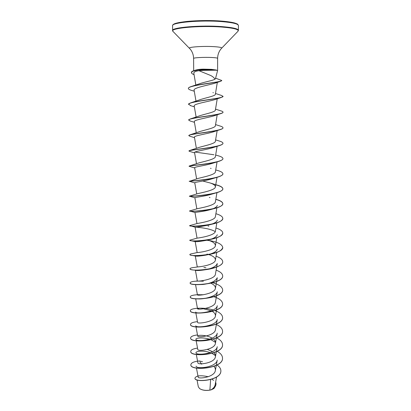 <?xml version="1.0" encoding="UTF-8"?>
<svg xmlns="http://www.w3.org/2000/svg" width="411" height="411" viewBox="0 0 411 411"><rect width="100%" height="100%" fill="white"/><g stroke="black" fill="none" stroke-linecap="round" stroke-linejoin="round"><path stroke-width="0.62" d="M197.008 379.867L198.333 386.849L199.633 388.611C202.556 390.435 206.281 390.882 210.797 389.957L214.018 388.467M199.633 388.611L199.525 388.529C202.125 390.214 205.582 390.738 209.887 390.106L210.879 389.905C213.278 388.539 214.691 386.874 215.128 384.917L216.556 377.077M215.482 78.676L217.625 70.435L210.874 69.587L203.065 69.536L203.45 70.363L198.981 70.702L210.761 75.532C212.99 76.703 214.367 77.931 214.891 79.215L215.477 78.676M216.494 70.111L210.874 69.726L198.251 69.957L192.646 71.257L191.439 72.495C191.279 71.91 192.071 71.298 193.822 70.656L198.215 69.824L203.065 69.536L203.414 69.14C200.198 69.202 197.66 69.51 195.8 70.07L193.735 70.682M216.494 70.04L211.465 69.361L203.414 69.14M216.515 70.183L203.45 70.363M210.632 379.589L209.887 390.106M196.463 368.081L198.153 377.031C198.03 379.343 214.532 377.262 215.338 370.573C215.585 369.093 215.128 367.691 213.967 366.376M196.314 354.488L197.886 362.856C197.753 365.199 214.66 363.257 215.41 356.846C215.647 355.392 215.128 354.03 213.859 352.761M212.518 351.667L207.411 349.417M196.16 340.765L197.794 349.514C197.609 351.631 214.696 349.653 215.41 343.411C215.647 341.86 214.999 340.426 213.458 339.111M212.158 338.171C206.728 334.713 197.229 334.914 197.706 336.044C197.475 337.934 214.732 335.91 215.405 329.843L216.438 324.053M195.857 312.935L197.614 322.445C197.337 324.109 214.768 322.039 215.405 316.157C215.641 314.4 214.645 312.828 212.415 311.44M211.28 310.803L201.868 308.378M199.011 308.332L197.527 308.728C197.193 310.146 214.804 308.039 215.405 302.337L217.27 291.774C216.9 296.526 202.592 299.619 197.475 298.812M202.808 294.831L197.434 294.877C197.054 296.048 214.835 293.896 215.4 288.388C215.595 286.4 214.1 284.689 210.92 283.261M195.405 270.284L197.342 280.898C196.915 281.812 214.871 279.614 215.4 274.307L216.664 267.068M198.816 266.77L194.275 267.443C191.49 267.741 190.067 268.178 190 268.748C189.029 272 223.671 269.339 222.711 261.663C222.551 259.552 220.337 257.738 216.068 256.228M195.292 256.007L197.249 266.785C196.771 267.438 214.907 265.198 215.395 260.096C215.456 257.825 213.242 255.981 208.742 254.563M195.184 241.627L197.152 252.539C196.628 252.924 214.948 250.633 215.395 245.742C215.395 243.471 212.975 241.642 208.13 240.245M189.759 240.199L197.09 238.128C197.455 238.195 215.035 235.755 215.39 231.254L216.833 222.86M190.278 225.988C192.559 226.435 202.787 226.178 211.418 224.319L208.814 225.002C200.768 226.589 196.186 227.298 195.081 227.134L189.61 225.629L197.095 223.533C198.338 223.281 215.117 220.748 215.39 216.628L216.895 207.838M211.87 209.148L209.8 209.795C202.808 211.763 194.66 212.297 194.973 212.502L189.481 210.971L197.162 208.757C199.171 208.202 215.189 205.623 215.385 201.863L216.951 192.661M194.881 197.799L189.348 196.175L197.275 193.797C199.962 192.954 215.251 190.375 215.379 186.948C215.441 185.443 213.628 184.102 209.949 182.921L202.762 181.03M189.45 181.292L197.434 178.651C200.727 177.542 215.297 174.999 215.379 171.89L217.07 161.867M189.466 165.957L197.634 163.326C201.462 161.97 215.338 159.494 215.374 156.683L217.116 146.29M189.697 151.397L188.937 151.022L189.332 150.616L197.881 147.806C202.176 146.234 215.374 143.85 215.369 141.327L217.162 130.585M190.088 134.808L198.169 132.101C202.875 130.333 215.405 128.068 215.364 125.823L217.203 114.756M188.664 120.012L189.959 119.077L198.492 116.205C203.563 114.268 215.421 112.146 215.359 110.158L217.239 98.789M191.064 105.802L188.515 104.24L190.457 102.95L198.852 100.12C204.226 98.049 215.441 96.076 215.354 94.34L217.321 82.37M188.377 88.437L188.372 88.37C188.382 87.779 189.286 87.178 191.079 86.582L199.068 83.921C203.882 82.087 213.191 80.505 214.891 79.215M198.981 70.702C195.43 71.19 193.715 72.053 193.833 73.297L195.841 85.046M217.398 81.871L215.266 83.099C209.24 85.01 193.042 87.769 194.1 90.194L195.985 101.147M188.515 104.368C187.426 102.046 214.039 99.477 221.175 97.515L214.902 99.596C208.649 101.594 193.216 103.896 194.213 106.017L196.124 117.063M190.499 121.081L188.659 120.079C187.632 118.286 212.297 116.015 220.409 113.724L214.331 115.732C207.725 117.87 193.437 119.914 194.326 121.677L196.253 132.794M190.046 136.277L188.798 135.625C187.842 134.315 210.607 132.378 219.536 129.84L213.715 131.741C206.841 133.965 193.653 135.748 194.434 137.187L196.381 148.345M188.937 151.022C188.063 150.138 208.958 148.556 218.544 145.854L213.047 147.616C205.993 149.881 193.864 151.402 194.542 152.543M194.691 167.981L189.075 166.265C188.284 165.772 207.344 164.549 217.429 161.759L212.328 163.357C205.161 165.623 194.069 166.881 194.655 167.755L196.622 178.934M189.343 181.4L189.219 181.364C188.51 181.21 205.762 180.347 216.181 177.567L211.547 178.97C204.37 181.179 194.275 182.191 194.763 182.813L196.735 193.982M189.384 196.304C189.605 196.443 204.586 195.857 214.783 193.262L210.709 194.449C203.573 196.561 194.47 197.326 194.871 197.727L196.848 208.86M217.306 205.413C217.018 206.646 215.503 207.781 212.749 208.829M217.301 220.152C216.921 221.642 215.035 222.973 211.644 224.144M197.054 238.139L195.076 227.134C194.665 227.042 209.672 227.92 215.282 231.655M217.296 234.753C216.51 236.967 213.319 238.745 207.725 240.07C200.804 241.375 196.648 241.894 195.246 241.637L191.141 240.754C194.937 241.308 201 240.949 209.322 239.67C217.722 238.072 222.202 235.863 222.767 233.037L222.767 232.98M217.291 249.21C216.633 251.332 213.864 253.058 208.983 254.399M206.738 254.892L206.497 255.005C200.794 255.996 197.141 256.351 195.554 256.063L192.487 255.467C195.898 255.878 200.65 255.683 206.738 254.892C216.546 253.361 221.878 250.89 222.741 247.479L222.736 247.417M216.684 266.939L217.28 263.533C216.032 266.472 211.963 268.558 205.068 269.791C200.722 270.453 197.722 270.659 196.062 270.412L194.963 270.155L203.024 269.976C212.877 269.205 223.039 265.593 222.711 261.781L222.711 261.72M215.4 288.388L217.275 277.723C215.611 281.165 210.941 283.4 203.265 284.427L196.931 284.674L202.844 284.479M216.52 309.884L217.26 305.702C216.628 312.18 195.405 314.302 195.693 312.067M216.463 323.925L217.255 319.496C216.571 326.2 195.564 328.281 195.795 325.764M215.41 343.411L217.244 333.162C216.515 340.092 195.718 342.127 195.893 339.337C195.446 337.986 202.9 337.066 209.502 339.198M211.146 339.784L215.441 342.353M215.41 356.846L217.239 346.704C216.463 353.85 195.872 355.839 195.99 352.787C195.477 351.2 203.558 350.162 210.268 352.628M212.019 353.352L215.431 355.592M215.338 370.573L217.229 360.118C216.412 367.47 196.032 369.422 196.093 366.109M211.963 379.183L213.576 380.375M216.016 383.848L216.016 383.905C215.862 386.248 214.362 388.174 211.526 389.695L213.987 388.493L215.23 386.484M202.531 361.762L199.304 360.95C193.941 361.531 191.125 362.779 190.868 364.696C189.959 371.154 223.435 368.672 222.515 358.058C222.408 355.464 220.615 353.224 217.136 351.333M217.023 365.004C219.551 366.74 220.835 368.682 220.882 370.83C221.133 380.853 193.787 382.687 194.984 378.017C196.299 375.562 200.743 375.135 208.31 376.723M215.652 382.035L216.016 383.792C215.811 386.33 214.11 388.364 210.91 389.895L210.879 389.905M220.882 370.881L220.882 370.938C221.133 380.966 193.787 382.795 194.984 378.125L194.989 378.069M211.526 389.695L210.91 389.895M199.916 361.865L201.703 364.223M197.532 348.096C193.17 348.739 190.91 349.833 190.745 351.369C189.831 357.395 223.466 354.893 222.541 344.675C222.408 342.019 220.414 339.758 216.551 337.883M197.496 334.929C193.088 335.499 190.796 336.496 190.627 337.924C189.697 343.509 223.502 340.981 222.567 331.163C222.428 328.559 220.358 326.349 216.356 324.526M197.465 321.643C193 322.137 190.678 323.036 190.504 324.346C189.569 329.483 223.538 326.93 222.598 317.523C222.387 314.723 219.859 312.417 215.02 310.598M213.134 309.966C203.168 306.858 190.041 308.265 190.38 310.644C189.435 315.324 223.569 312.745 222.623 303.76C222.351 300.867 219.479 298.54 214.008 296.768M203.168 294.779L201.431 294.687M197.974 294.687C193.042 294.98 190.473 295.689 190.252 296.809C189.296 301.027 223.605 298.417 222.654 289.858C222.289 286.868 218.996 284.515 212.764 282.799M203.373 281.216C195.21 280.852 190.796 281.396 190.129 282.845C189.168 286.585 223.641 283.95 222.68 275.827C222.526 273.613 220.342 271.717 216.129 270.135M205.937 267.782L203.902 267.556M207.406 254.162L206.969 254.096M197.157 252.539L192.261 253.664C190.689 253.895 189.892 254.178 189.872 254.512C188.885 257.271 223.712 254.579 222.741 247.36C222.053 244.283 217.558 242.002 209.256 240.512M206.702 240.106L206.265 240.045M189.743 240.137C188.752 242.392 223.743 239.675 222.767 232.919C222.603 231.028 220.327 229.395 215.95 228.013M189.61 225.629C188.608 227.365 223.784 224.622 222.798 218.333C222.628 216.561 220.322 215.02 215.888 213.705M198.749 210.971L197.83 210.915M189.481 210.971C188.464 212.184 223.82 209.41 222.829 203.609C222.654 201.955 220.317 200.506 215.826 199.268M189.348 196.175C188.32 196.848 223.856 194.049 222.86 188.741C222.68 187.21 220.317 185.859 215.765 184.688M194.783 182.952L189.219 181.215C188.875 181.328 223.918 178.461 222.89 173.725C222.757 172.445 220.728 171.289 216.803 170.257L215.708 169.938M189.127 166.198L189.209 166.034C190.725 165.551 224 162.628 222.921 158.554C222.829 157.521 221.154 156.56 217.892 155.677L215.657 155.004M213.956 154.757L194.963 152.065M189.332 150.616C192.518 149.578 224.052 146.686 222.952 143.239C222.89 142.417 221.534 141.641 218.883 140.906L215.611 139.889M188.798 135.625L189.584 134.967C194.269 133.411 224.087 130.636 222.983 127.764C222.942 127.133 221.873 126.521 219.772 125.936L215.57 124.605M189.959 119.077C195.985 117.063 224.098 114.464 223.014 112.136C222.993 111.669 222.176 111.206 220.568 110.759L215.528 109.146M190.457 102.95C197.676 100.531 224.098 98.167 223.05 96.349L221.272 95.373L215.492 93.508M191.079 86.582C199.695 83.87 222.87 81.861 221.729 80.469L215.605 78.198M190.868 364.747L190.868 364.804C189.959 371.267 223.435 368.785 222.515 358.171L222.515 358.115M190.75 351.426L190.745 351.482C189.836 357.513 223.466 355.006 222.541 344.788L222.541 344.731M190.627 337.981L190.627 338.032C189.697 343.627 223.502 341.094 222.567 331.276L222.567 331.22M190.504 324.402L190.504 324.459C189.569 329.601 223.538 327.048 222.598 317.641L222.598 317.58M190.38 310.701L190.38 310.757C189.44 315.443 223.569 312.863 222.623 303.873L222.623 303.816M202.613 294.857L197.46 294.821M190.257 296.87L190.257 296.927C189.296 301.145 223.605 298.535 222.654 289.976L222.654 289.919M190.134 282.907L190.129 282.963C189.168 286.703 223.641 284.073 222.68 275.945L222.68 275.889M190.005 268.804L190 268.866C190.067 269.477 191.721 269.909 194.963 270.155M189.882 254.573L189.872 254.63C189.892 254.974 190.761 255.257 192.487 255.467M209.435 240.661L206.939 240.255M206.291 240.163L205.839 240.101M189.743 240.26L191.141 240.754M211.418 224.319C218.621 222.767 222.418 220.815 222.798 218.457L222.798 218.395M189.718 211.177C191.1 211.511 203.661 211.115 213.211 208.85C219.366 207.401 222.572 205.695 222.829 203.733C222.649 202.073 220.311 200.625 215.806 199.381M214.783 193.262C219.993 191.952 222.685 190.483 222.86 188.865C222.68 187.329 220.306 185.978 215.744 184.806M216.181 177.567C220.537 176.411 222.772 175.173 222.89 173.848L222.885 173.786M217.429 161.759C221.015 160.778 222.844 159.751 222.921 158.682L222.916 158.62M218.544 145.854C221.431 145.037 222.906 144.21 222.952 143.367L222.947 143.3M219.536 129.84C221.806 129.188 222.957 128.54 222.983 127.893L222.978 127.831M220.409 113.724C222.13 113.231 222.998 112.742 223.014 112.265L223.009 112.203M221.175 97.515L223.039 96.415M194.28 91.232L190.945 90.194C189.266 89.649 188.408 89.084 188.377 88.504C187.339 85.642 214.943 82.914 220.419 81.337L221.719 80.535M194.064 74.674C192.343 74.016 191.469 73.333 191.439 72.629M172.558 25.775C171.156 22.513 200.866 19.836 221.976 21.619C232.662 22.538 238.149 23.843 238.442 25.549L238.411 30.322C238.118 28.719 232.636 27.486 221.966 26.628C200.892 24.948 171.228 27.475 172.625 30.548L172.558 25.775C172.163 24.008 177.054 22.548 187.231 21.403C198.482 20.396 209.985 20.298 221.735 21.105C227.252 21.567 231.537 22.194 234.589 22.975C238.483 24.331 237.239 24.1 237.861 24.413L238.442 25.549M173.17 24.886C173.617 21.768 201.852 19.425 221.699 21.11M173.103 31.529L173 31.421C168.608 28.246 199.463 25.277 221.883 27.059C233.736 28.035 239.12 29.417 238.041 31.195L237.938 31.303M189.512 48.323L189.471 48.282C187.791 47.054 202.705 45.981 213.473 46.618C219.263 46.967 222.002 47.486 221.688 48.169L238.041 31.195L238.411 30.322M193.689 70.517L193.602 58.439C193.206 57.704 203.851 57.119 211.444 57.483C215.415 57.679 217.476 57.966 217.625 58.357C217.686 54.869 218.765 51.791 220.851 49.12L221.688 48.169M193.602 58.439C193.514 54.951 192.42 51.878 190.314 49.228L173 31.421L172.625 30.548M197.706 336.044L196.006 326.915M215.405 316.157L216.494 310.007M197.527 308.728L195.698 298.818M197.434 294.877L195.544 284.566M215.395 260.096L216.72 252.477M215.395 245.742L216.777 237.743M196.956 223.579L194.973 212.502M215.379 186.948L217.008 177.336M196.504 163.727L194.542 152.548M217.625 70.435L217.625 58.357M195.754 70.086L194.357 70.497M202.746 294.841L198.045 294.672M196.499 281.057L197.337 280.867M207.601 240.101L208.213 240.271M208.028 225.952L208.814 226.194M209.343 197.414L209.995 197.629M209.949 182.921L215.605 184.647M210.519 168.279L211.079 168.479M212.944 92.588L213.366 92.747M215.266 83.099L220.419 81.337M194.357 106.839L190.375 105.591M194.434 122.314L189.918 120.906M194.516 137.664L189.563 136.133M194.603 152.887L189.327 151.284M209.8 209.795L213.211 208.85M207.725 240.07L209.322 239.67M205.068 269.791L203.024 269.976"/></g></svg>
